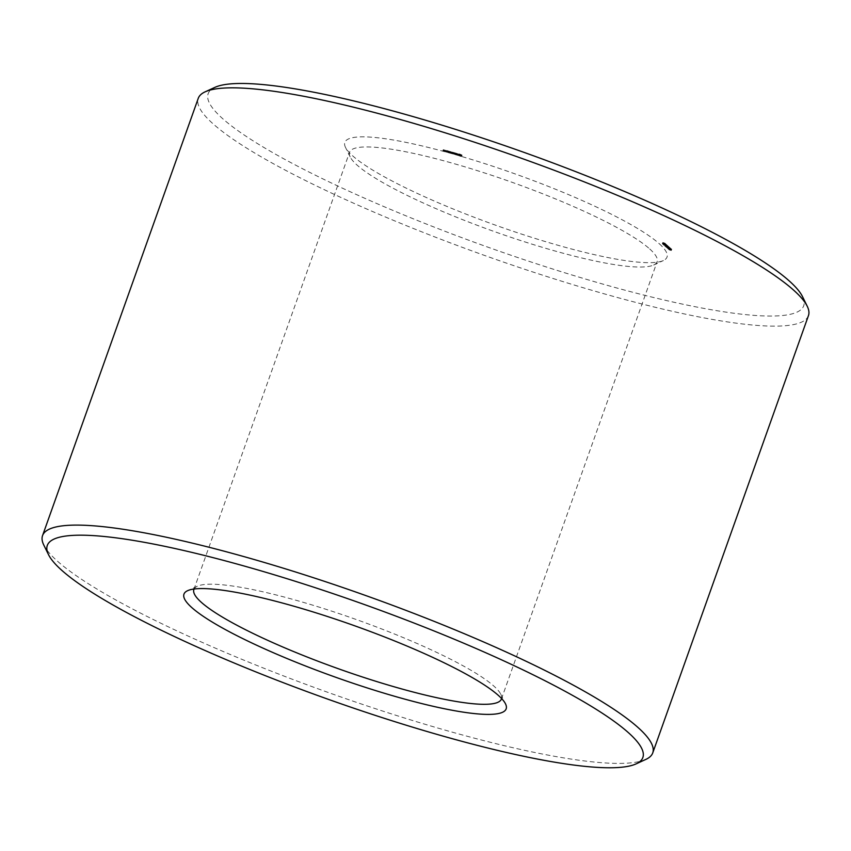 <?xml version="1.0" encoding="UTF-8"?>
<svg xmlns="http://www.w3.org/2000/svg" width="851" height="851" viewBox="0 0 851 851"><rect width="100%" height="100%" fill="white"/><g stroke="black" fill="none" stroke-linecap="round" stroke-linejoin="round"><path stroke-width="0.64" stroke-dasharray="4.25 3.19" d="M194.081 589.02A163.232 26.179 19.6 0 1 197.347 586.222A163.232 26.179 19.6 0 1 340.262 613.986A163.232 26.179 19.6 0 1 494.027 686.236A163.232 26.179 19.6 0 1 500.803 694.267A163.232 26.179 19.6 0 1 501.558 698.511M645.856 759.4A323.859 51.954 19.6 0 1 330.22 693.193A323.859 51.954 19.6 0 1 43.773 545.012M649.728 248.971A163.232 26.179 19.6 0 1 657.121 261.746A163.232 26.179 19.6 0 1 653.653 265.023A163.232 26.179 19.6 0 1 494.569 231.653A163.232 26.179 19.6 0 1 350.197 156.967A163.232 26.179 19.6 0 1 349.58 152.233A163.232 26.179 19.6 0 1 483.442 172.593A163.232 26.179 19.6 0 1 649.728 248.971M808.45 315.625A323.859 51.954 19.6 0 1 485.921 255.928A323.859 51.954 19.6 0 1 198.251 98.344M659.28 243.748A170.998 27.423 19.6 0 1 663.376 260.555A170.998 27.423 19.6 0 1 496.729 225.6A170.998 27.423 19.6 0 1 345.485 147.361A170.998 27.423 19.6 0 1 472.092 159.637A170.998 27.423 19.6 0 1 659.28 243.748M802.504 296.616A316.093 50.698 19.6 0 1 488.921 247.524A316.093 50.698 19.6 0 1 214.867 87.376M443.456 151.095L443.477 149.776L444.435 150.255L443.233 149.68L443.924 149.861L443.807 151.276L443.222 151.127L444.009 151.467L442.797 150.882L443.499 151.063M444.19 150.17L443.765 151.372L444.169 150.138M444.403 151.372L445.286 150.446L444.211 149.989L444.86 150.127L444.85 151.648L443.786 151.191L444.435 151.329M445.477 150.499L446.307 150.733L445.477 150.499L444.765 151.446L445.881 151.935L445.041 151.701M446.807 150.521L447.86 150.818L446.722 150.521L446.371 151.723L448.126 152.584L446.371 151.723M448.03 151.042L447.222 150.829L448.03 151.042L447.605 152.244M446.722 150.808L446.296 152.01M448.53 151.01L449.222 151.574L448.456 151.01L448.105 152.212L448.796 152.776L448.105 152.212M449.073 151.17L450.828 152.031L448.998 151.17L448.647 152.372L450.402 153.233L448.647 152.372M450.892 151.701L451.924 152.223L451.498 153.425L450.466 152.903L450.785 151.659L450.466 152.903M451.924 152.223L450.785 151.659M453.955 152.574L452.817 152.265L453.955 152.574L453.53 153.776L454.221 154.329L452.392 153.467L453.53 153.776M455.785 153.137L454.381 152.712L455.859 153.137L454.828 154.191L455.349 154.659L453.945 153.914L455.359 154.339M457.508 153.637L456.168 153.254L457.508 153.637L457.253 155.01L456.189 154.786L457.444 155.233L455.742 154.456L457.072 154.839M460.359 154.276L462.093 155.212L458.455 153.925L460.359 154.276L459.934 155.478L461.657 156.424L458.04 155.201L459.934 155.478M664.088 242.843L662.801 242.524L665.174 243.322L664.088 242.843L663.652 244.046L664.546 244.545L662.376 243.726L664.791 244.673L663.652 244.046M664.971 243.333L664.546 244.545M662.801 242.524L662.365 243.854L662.801 242.524M662.621 243.843L663.014 242.652M664.791 244.673L665.237 243.439M665.546 243.694L663.291 243.056L665.642 243.79L665.11 244.897L662.865 244.258L665.11 244.897M664.886 243.811L664.461 245.014L664.886 243.811M666.216 244.301L663.971 243.652L666.801 244.822L664.482 243.865L666.312 244.386L665.79 245.503L663.535 244.865L665.79 245.503M666.195 244.726L665.759 245.928M666.535 245.035L665.248 244.726L667.62 245.524L666.535 245.035L666.11 246.237L667.003 246.737L664.822 245.928L667.237 246.864L666.11 246.237M667.429 245.535L666.748 246.726L667.429 245.535M665.248 244.726L664.822 246.045L665.248 244.726M665.078 246.045L665.471 244.854M667.673 245.662L667.237 246.864L667.673 245.662M667.992 245.896L665.748 245.248L668.088 245.982L667.567 247.098L665.312 246.45L667.567 247.098M667.344 246.013L666.907 247.215L667.344 246.013M668.684 246.513L666.429 245.865L669.29 247.056L667.822 246.322L668.78 246.599L668.248 247.715L666.003 247.067L668.248 247.715M668.641 246.928L668.216 248.13M668.046 246.971L670.014 247.662L667.758 247.024L667.333 248.226L669.577 248.875L667.333 248.226L668.046 246.971M669.801 247.737L669.365 248.939L669.801 247.737M670.567 248.29L668.429 247.439L670.567 248.173L670.141 249.375L667.886 248.726L670.141 249.492L670.567 248.29M670.333 248.098L669.897 249.375L670.333 248.098M669.237 247.769L668.865 249.056L669.301 247.843M668.578 247.609L668.152 248.811L668.578 247.609M668.429 247.439L667.886 248.726L668.429 247.439M669.184 247.992L671.152 248.694L668.897 248.045L668.471 249.247L670.726 249.896L668.471 249.247L669.184 247.992M670.939 248.758L670.514 249.96L670.939 248.758M670.865 248.811L669.343 248.418L671.705 249.194L670.865 248.811L671.003 250.396L668.918 249.62L670.439 250.013M671.471 249.13L671.003 250.396L671.471 249.13M670.035 249.992L670.46 248.8M670.216 248.726L669.79 249.928M671.673 249.3L671.248 250.502L671.673 249.3M444.062 149.925L443.637 151.127M444.233 150.074L443.807 151.276M444.169 150.074L443.733 151.276M443.648 149.925L443.222 151.127M443.786 150.053L443.35 151.255M444.233 150.138L443.807 151.35M444.382 150.201L443.945 151.404M444.435 150.255L444.009 151.467M444.371 150.255L443.935 151.467M443.743 150.084L443.318 151.287M443.605 150.021L443.18 151.223M443.233 149.68L442.797 150.882M443.297 149.68L442.871 150.882M444.999 150.191L444.573 151.393M445.286 150.446L444.85 151.648M445.211 150.446L444.775 151.648M445.073 150.382L444.637 151.584M444.924 150.255L444.499 151.457M444.488 150.074L444.062 151.276M444.413 150.074L443.977 151.276M444.211 149.989L443.786 151.191M444.328 149.978L443.903 151.18M444.477 150.021L444.052 151.223M444.786 150.127L444.36 151.329M445.19 150.244L444.765 151.446M445.264 150.244L444.828 151.446M445.892 150.425L445.009 151.542L445.626 151.85L445.85 150.457L445.009 151.542M446.03 150.489L445.594 151.691M446.307 150.733L445.881 151.935M446.232 150.733L445.807 151.935M445.605 150.553L445.179 151.765M447.392 152.052L447.817 150.85L447.435 152.031M447.998 150.882L447.573 152.084M448.562 151.382L448.126 152.584M448.488 151.382L448.062 152.584M447.424 151.074L446.998 152.286M447.286 151.021L446.849 152.223M447.36 151.021L446.935 152.223M448.307 151.287L447.881 152.499M448.105 151.106L447.669 152.308M447.36 150.893L446.935 152.095M447.222 150.829L446.786 152.031M447.296 150.829L446.86 152.031M446.871 150.584L446.445 151.786M446.722 150.521L446.296 151.723M446.86 150.85L446.435 152.063M446.839 150.904L446.413 152.116M446.701 150.861L446.264 152.063M448.668 151.074L448.243 152.276M449.222 151.574L448.796 152.776M449.158 151.574L448.722 152.776M449.009 151.51L448.583 152.712M448.456 151.01L448.03 152.223M450.136 151.478L449.711 152.68M450.275 151.531L449.849 152.744M450.828 152.031L450.402 153.233M450.764 152.031L450.328 153.233M450.615 151.967L450.19 153.18M450.37 151.755L449.945 152.957M449.636 151.542L449.211 152.744M449.488 151.478L449.062 152.68M449.562 151.478L449.137 152.68M450.307 151.691L449.881 152.893M450.094 151.51L449.668 152.712M449.147 151.233L448.722 152.435M448.998 151.17L448.573 152.372M452.221 152.084L451.498 153.425M451.796 153.286L450.36 152.861M452.296 152.095L451.86 153.297M452.434 152.159L452.009 153.361M452.987 152.648L452.562 153.861M452.923 152.659L452.498 153.861M452.775 152.595L452.349 153.797M452.349 152.212L451.924 153.414M452.104 152.318L451.679 153.531M452.03 152.308L451.604 153.52M451.924 152.276L451.487 153.478M451.051 151.829L450.626 153.042M451.477 152.223L451.051 153.425M451.413 152.223L450.977 153.425M451.264 152.159L450.839 153.361M450.711 151.659L450.285 152.861M454.094 152.627L453.668 153.829M454.647 153.127L454.221 154.329M454.583 153.127L454.147 154.329M453.519 152.829L453.094 154.031M453.381 152.765L452.945 153.967M453.455 152.765L453.019 153.967M454.402 153.042L453.977 154.244M454.189 152.85L453.764 154.052M453.455 152.637L453.03 153.84M453.306 152.574L452.881 153.776M453.381 152.574L452.955 153.776M454.126 152.786L453.7 153.988M453.913 152.595L453.487 153.808M452.966 152.329L452.541 153.531M452.817 152.265L452.392 153.467M452.892 152.265L452.466 153.467M455.253 152.989L454.828 154.191M455.774 153.446L455.349 154.659M455.71 153.457L455.274 154.659M455.562 153.393L455.136 154.595M455.04 152.925L454.615 154.127M454.519 152.776L454.094 153.978M454.381 152.712L453.945 153.914M454.455 152.712L454.019 153.914M455.721 153.074L455.285 154.276M455.859 153.137L455.434 154.339M457.689 153.797L457.253 155.01M456.625 153.584L456.189 154.786M456.721 153.669L456.285 154.871M457.061 153.797L456.636 154.999M457.434 153.903L456.998 155.105M457.71 153.946L457.274 155.148M457.87 153.999L457.434 155.201M457.87 154.031L457.444 155.233M457.561 153.988L457.136 155.19M457.072 153.84L456.636 155.052M456.551 153.637L456.115 154.85M456.359 153.478L455.934 154.68M457.423 153.701L456.998 154.903M457.327 153.616L456.902 154.818M456.987 153.478L456.551 154.68M456.615 153.371L456.189 154.584M456.338 153.34L455.913 154.542M456.179 153.286L455.753 154.488M456.168 153.254L455.742 154.456M456.487 153.297L456.062 154.499M456.966 153.435L456.54 154.637M460.614 154.414L460.178 155.616M460.934 154.563L460.497 155.765M461.295 154.712L460.87 155.914M461.689 154.85L461.253 156.063M461.87 154.967L461.444 156.169M461.997 155.063L461.572 156.276M462.072 155.148L461.646 156.35M462.093 155.212L461.657 156.424M461.785 155.159L461.359 156.361M461.572 155.137L461.146 156.339M461.444 155.159L461.019 156.361M461.412 155.222L460.987 156.424M461.136 155.159L460.71 156.361M460.838 155.073L460.412 156.286M460.519 154.978L460.093 156.19M460.189 154.871L459.753 156.073M459.934 154.722L459.508 155.935M459.614 154.574L459.189 155.786M459.253 154.425L458.817 155.637M458.859 154.286L458.434 155.488M458.678 154.18L458.242 155.382M458.54 154.074L458.115 155.276M458.466 153.988L458.04 155.201M458.455 153.925L458.029 155.127M458.753 153.988L458.327 155.19M458.976 153.999L458.54 155.212M459.104 153.978L458.668 155.19M459.125 153.925L458.7 155.127M459.412 153.988L458.987 155.19M459.721 154.063L459.285 155.276M460.04 154.169L459.604 155.371M664.184 242.918L663.748 244.131M664.429 243.216L664.003 244.418M663.706 243.014L663.269 244.216M663.791 243.099L663.365 244.301M663.291 243.056L662.865 244.258M665.642 243.79L665.216 244.992M664.684 243.514L664.259 244.716M663.971 243.652L663.535 244.865M666.312 244.386L665.886 245.588M664.088 243.758L663.652 244.971M664.482 243.865L664.057 245.067M666.28 244.62L665.854 245.822M666.684 244.726L666.259 245.928M664.461 244.099L664.025 245.301M666.801 244.822L666.376 246.035M664.557 244.184L664.12 245.386M665.908 244.641L665.482 245.843M666.439 244.95L666.014 246.152M666.163 244.865L665.727 246.077M666.631 245.12L666.205 246.322M666.876 245.407L666.45 246.62M666.152 245.216L665.727 246.418M666.248 245.301L665.822 246.503M665.748 245.248L665.312 246.45M668.088 245.982L667.663 247.194M667.141 245.716L666.705 246.918M666.429 245.865L666.003 247.067M668.78 246.599L668.354 247.801M667.822 246.322L667.386 247.524M668.173 246.62L667.748 247.822M668.056 246.62L667.631 247.832M669.173 246.95L668.737 248.152M669.29 247.056L668.865 248.258M669.067 246.971L668.641 248.184M669.237 247.045L668.812 248.247M668.365 246.843L667.929 248.045M668.897 247.152L668.471 248.354M668.609 247.067L668.184 248.269M669.599 247.747L669.173 248.949M669.492 247.939L669.056 249.152M669.694 247.822L669.258 249.035M670.024 247.939L669.599 249.141M668.812 247.524L668.386 248.737M668.897 247.609L668.471 248.811M669.45 247.822L669.024 249.024M669.205 247.747L668.78 248.949M670.96 248.896L670.535 250.098M670.258 248.705L669.833 249.907M670.567 248.779L670.131 249.992M669.684 248.556L669.248 249.758M670.471 248.715L670.045 249.917M669.982 248.832L669.556 250.034M669.343 248.418L668.918 249.62M669.716 248.758L669.29 249.96M459.561 155.52L460.742 156.095L459.561 155.52L459.997 154.318L459.253 155.446M663.961 244.843L663.227 244.418L664.227 244.897L664.386 243.641L663.567 244.694M663.993 243.492L664.631 243.62L664.227 244.897L664.386 243.641M666.418 247.045L665.684 246.62L666.673 247.088L666.844 245.843L666.025 246.896M666.45 245.694L667.088 245.811L666.673 247.088L666.844 245.843M666.801 246.035L667.79 246.46L667.397 247.737L666.737 247.545L667.397 247.737L667.833 246.524L666.801 246.035L666.376 247.237M669.333 248.8L667.578 248.301L669.333 248.8L669.684 247.641L668.014 247.098L669.758 247.598L669.333 248.8M667.578 248.301L667.992 247.056M670.471 249.822L668.726 249.322L670.471 249.822L670.822 248.662L669.152 248.12L670.907 248.62L670.471 249.822M668.726 249.322L669.269 248.077L668.726 249.322M443.477 149.776L443.052 150.978M443.573 149.861L443.148 151.074M443.988 149.978L443.562 151.191M445.435 150.34L445.222 151.733M445.647 150.531L445.626 151.85M459.678 154.244L459.04 155.425M459.466 154.222L458.944 155.456M459.38 154.244L458.987 155.531M459.423 154.329L459.168 155.648M459.593 154.446L459.434 155.776M459.87 154.574L459.763 155.914M460.2 154.712L460.125 156.031M460.551 154.818L460.434 156.105M460.859 154.893L460.646 156.127M461.072 154.925L460.742 156.095M461.168 154.893L460.699 156.02M461.125 154.818L460.519 155.903M460.955 154.701L460.253 155.776M460.678 154.563L459.923 155.637M664.429 243.439L664.003 244.641M663.663 243.216L663.227 244.418M666.886 245.641L666.461 246.843M666.11 245.418L665.684 246.62M667.822 246.535L667.397 247.737M667.567 246.247L667.131 247.46M664.737 243.078L664.312 244.28M664.525 243.035L664.088 244.248M664.918 243.258L664.493 244.46M664.769 243.397L664.344 244.599M664.248 243.205L663.823 244.407M663.993 243.056L663.557 244.258M664.174 243.067L663.748 244.269M663.812 242.939L663.386 244.152M664.014 242.96L663.578 244.163M663.557 242.79L663.131 243.992M663.727 242.79L663.301 244.003M663.269 242.673L662.844 243.886M663.227 242.609L662.801 243.811M663.397 242.907L662.961 244.109M663.163 242.875L662.738 244.077M663.62 243.343L663.195 244.556M663.95 243.535L663.525 244.748M664.482 243.726L664.057 244.928M667.195 245.269L666.758 246.471M666.971 245.237L666.546 246.439M667.375 245.46L666.939 246.662M667.227 245.588L666.801 246.801M666.705 245.396L666.269 246.599M666.439 245.258L666.014 246.46M666.631 245.269L666.205 246.471M666.269 245.141L665.844 246.343M666.461 245.162L666.035 246.364M666.014 244.982L665.588 246.194M666.173 244.992L665.748 246.194M665.727 244.875L665.301 246.077M665.684 244.811L665.259 246.013M665.844 245.109L665.418 246.311M665.62 245.067L665.195 246.269M666.078 245.545L665.652 246.747M666.407 245.737L665.971 246.939M666.939 245.928L666.514 247.13M666.769 246.173L666.344 247.375M666.993 246.322L666.556 247.524M668.046 246.524L667.62 247.737M667.62 246.567L667.195 247.769M667.929 246.63L667.503 247.843M668.524 246.747L668.099 247.96M668.907 246.864L668.471 248.066M668.269 246.726L667.833 247.928M669.088 246.918L668.663 248.13M668.567 246.822L668.141 248.035M668.875 246.918L668.45 248.12M668.652 247.13L668.226 248.332M668.312 247.301L667.875 248.503M669.471 247.396L669.046 248.598M669.099 247.556L668.673 248.758M670.12 248.194L669.694 249.407M670.173 247.939L669.748 249.152M669.758 248.077L669.333 249.279M669.429 247.96L668.992 249.162M669.131 247.896L668.705 249.098M668.641 247.715L668.205 248.928M670.067 248.12L669.641 249.332M669.705 247.992L669.28 249.194M669.492 247.854L669.056 249.056M668.758 247.705L668.322 248.917M669.046 247.811L668.62 249.024M669.79 248.152L669.365 249.354M669.45 248.322L669.024 249.534M670.62 248.418L670.184 249.62M670.248 248.577L669.811 249.79M671.407 249.003L670.971 250.215M671.354 249.045L670.918 250.247M671.184 249.205L670.758 250.407M671.131 249.12L670.694 250.332M670.62 248.992L670.194 250.205M670.726 248.981L670.301 250.183M663.854 243.397L663.429 244.599M666.312 245.599L665.886 246.801M667.046 246.247L666.62 247.46M667.173 246.333L666.737 247.545M667.556 246.482L667.12 247.684M669.322 247.396L668.897 248.598M668.758 247.215L668.333 248.428M668.365 247.269L667.939 248.471M669.014 247.471L668.588 248.683M670.471 248.418L670.035 249.62M669.907 248.247L669.471 249.449M669.514 248.29L669.077 249.503M670.163 248.503L669.726 249.705M197.347 586.222L187.624 590.679M500.803 694.267L505.515 703.883M501.42 699.011L657.121 261.746M193.879 589.498L349.58 152.233M653.653 265.023L663.376 260.555M350.197 156.967L345.485 147.361M662.312 243.758L662.738 242.556M664.535 245.003L664.961 243.79M667.269 246.843L667.695 245.641M666.993 246.747L667.429 245.545M664.759 245.95L665.195 244.748M666.993 247.194L667.418 245.992M667.29 248.162L667.716 246.96M669.62 248.939L670.045 247.726M670.205 249.46L670.631 248.258M669.928 249.364L670.365 248.152M667.844 248.652L668.269 247.45M668.109 248.758L668.546 247.556M668.429 249.183L668.854 247.981M670.769 249.96L671.194 248.758M671.343 250.481L671.769 249.279M671.077 250.385L671.503 249.173M664.237 244.886L664.674 243.673M666.695 247.077L667.12 245.875M669.354 248.832L669.78 247.63M670.492 249.864L670.928 248.652M668.705 249.29L669.131 248.088"/><path stroke-width="1.28" d="M498.431 695.469A170.998 27.423 19.6 0 1 505.515 703.883A170.998 27.423 19.6 0 1 335.868 677.322A170.998 27.423 19.6 0 1 187.624 590.679A170.998 27.423 19.6 0 1 337.336 619.773A170.998 27.423 19.6 0 1 498.431 695.469M628.538 732.785A316.093 50.698 19.6 0 1 636.133 763.868A316.093 50.698 19.6 0 1 328.071 699.245A316.093 50.698 19.6 0 1 48.496 554.618A316.093 50.698 19.6 0 1 282.543 577.318A316.093 50.698 19.6 0 1 628.538 732.785M501.558 698.511A163.232 26.179 19.6 0 1 501.42 699.011A163.232 26.179 19.6 0 1 338.868 668.918A163.232 26.179 19.6 0 1 193.879 589.498A163.232 26.179 19.6 0 1 194.081 589.02M48.496 554.618L43.773 545.012A323.859 51.954 19.6 0 1 42.55 535.609A323.859 51.954 19.6 0 1 308.147 575.999A323.859 51.954 19.6 0 1 638.09 727.562A323.859 51.954 19.6 0 1 652.749 752.89A323.859 51.954 19.6 0 1 645.856 759.4L636.133 763.868M42.55 535.609L198.251 98.344A323.859 51.954 19.6 0 1 205.144 91.834A323.859 51.954 19.6 0 1 488.687 146.925A323.859 51.954 19.6 0 1 793.792 290.297A323.859 51.954 19.6 0 1 807.227 306.232A323.859 51.954 19.6 0 1 808.45 315.625L652.749 752.89M205.144 91.834L214.867 87.376A316.093 50.698 19.6 0 1 491.612 141.138A316.093 50.698 19.6 0 1 789.388 281.064A316.093 50.698 19.6 0 1 802.504 296.616L807.227 306.232"/></g></svg>
